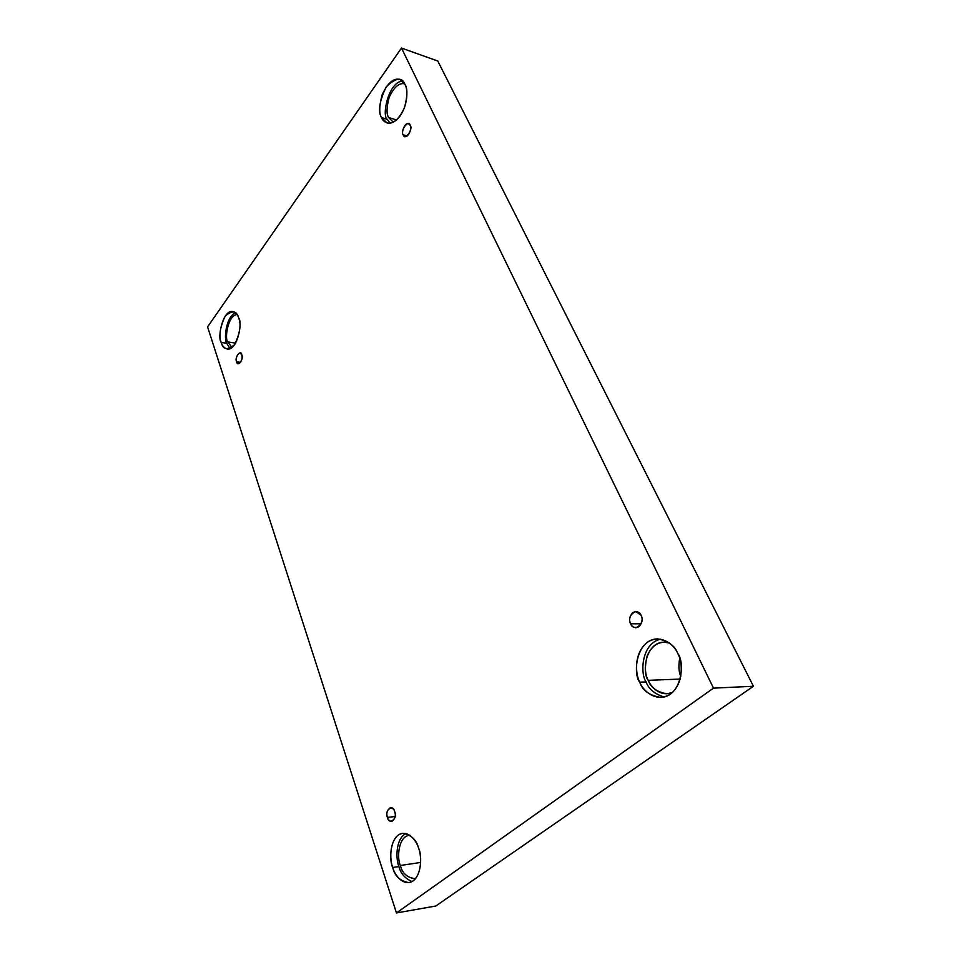 <?xml version="1.0" encoding="UTF-8"?>
<svg xmlns="http://www.w3.org/2000/svg" width="961" height="961" viewBox="0 0 961 961"><rect width="100%" height="100%" fill="white"/><g stroke="black" fill="none" stroke-linecap="round" stroke-linejoin="round"><path stroke-width="1.44" d="M236.646 361.768L238.436 363.738C241.631 361.684 242.749 358.693 241.752 354.801C244.286 358.621 237.415 367.931 236.646 361.768C234.136 357.985 240.947 348.651 241.752 354.801L239.974 352.843C236.778 354.885 235.661 357.864 236.646 361.768L240.694 362.369L236.646 361.768M387.475 817.391C388.004 819.661 389.445 821.018 391.8 821.463C395.163 818.892 396.124 815.625 394.671 811.661C398.395 818.207 388.712 825.835 387.475 817.391C383.787 810.94 393.373 803.228 394.671 811.661C394.13 809.414 392.701 808.069 390.382 807.624C387.007 810.171 386.034 813.426 387.475 817.391L395.175 816.502L387.475 817.391M630.596 623.785C631.317 625.899 633.119 627.245 636.014 627.809C641.792 624.746 643.498 620.602 641.119 615.4C642.945 618.512 642.296 622.272 639.137 626.668C634.704 628.266 631.857 627.305 630.596 623.785C628.794 620.698 629.443 616.962 632.554 612.589C636.963 610.944 639.822 611.881 641.119 615.4L635.786 611.424C629.972 614.427 628.242 618.548 630.596 623.785L641.275 623.809L630.596 623.785M403.212 134.792L404.869 136.402C408.809 138.132 412.341 126.588 410.143 125.338C413.747 128.906 404.413 141.543 403.212 134.792C399.644 131.261 408.881 118.623 410.143 125.338L408.509 123.753C404.569 121.999 401.013 133.519 403.212 134.792L407.116 135.981L403.212 134.792M400.389 865.465C402.142 873.008 406.959 877.453 414.84 878.822L415.476 878.69C407.26 877.789 402.239 873.381 400.389 865.465C396.881 859.254 397.89 836.07 409.818 835.229L409.182 835.289C397.65 837.103 397.061 859.35 400.389 865.465L420.666 862.485L400.389 865.465M392.701 867.471C394.671 876.036 400.1 881.093 409.014 882.654C421.939 880.252 422.384 854.966 418.564 848.082C421.399 854.665 422.588 873.213 413.146 880.889C403.296 887.147 394.49 874.606 392.701 867.471C390.046 860.924 388.893 843.133 397.974 835.289C407.512 828.658 416.642 840.731 418.564 848.082C416.485 839.77 411.188 834.833 402.659 833.271C389.649 835.301 388.965 860.527 392.701 867.471L398.935 866.558L392.701 867.471M412.065 881.585C404.929 878.378 400.545 873.369 398.935 866.558C400.545 873.369 404.929 878.378 412.065 881.585M227.685 341.9L232.021 347.486L227.685 341.9C224.43 338.344 228.105 314.8 237.055 314.619C228.105 314.8 224.43 338.344 227.685 341.9L235.649 343.161L227.685 341.9M221.234 342.416C222.027 345.696 224.009 347.894 227.168 349.023C237.307 351.209 242.905 322.139 238.664 317.959C241.391 324.121 240.058 333.023 234.664 344.663C227.433 350.513 222.964 349.756 221.234 342.416C218.615 336.374 219.925 327.605 225.15 316.121C232.298 310.031 236.79 310.643 238.664 317.959C237.835 314.8 235.913 312.673 232.898 311.568C222.784 309.214 217.066 338.14 221.234 342.416L226.7 343.281L221.234 342.416M230.027 348.663L226.7 343.281L230.027 348.663M388.616 117.494L393.289 122.191L388.616 117.494C386.346 114.047 386.526 107.368 389.133 97.457C393.962 87.079 399.139 82.538 404.665 83.847C399.139 82.538 393.962 87.079 389.133 97.457C386.526 107.368 386.346 114.047 388.616 117.494L396.545 119.969L388.616 117.494M381.517 117.542L386.995 122.936C393.205 124.462 399.055 119.284 404.557 107.416C407.512 96.04 407.668 88.412 405.025 84.544C407.596 88.388 408.653 103.464 400.088 116.017C391.139 127.633 383.127 122.515 381.517 117.542C377.769 111.524 379.379 101.229 386.334 86.646C396.04 77.553 402.275 76.856 405.025 84.544L399.848 79.451C393.65 77.781 387.776 82.838 382.202 94.634C379.175 105.974 378.946 113.602 381.517 117.542L387.283 119.344L381.517 117.542M390.07 123.2L387.283 119.344L390.07 123.2M648.267 680.328C650.681 687.632 656.928 692.112 667.03 693.758L672.436 692.485C660.183 697.338 650.753 686.683 648.267 680.328C644.951 674.682 644.591 666.502 647.185 655.762C652.387 644.699 659.823 640.458 669.493 643.065L663.979 642.14C644.831 642.501 642.068 673.373 648.267 680.328L680.208 679.079L648.267 680.328M639.738 682.166C642.453 690.491 649.528 695.584 660.988 697.458C682.418 696.196 684.869 661.348 677.817 653.612C682.262 660.868 684.58 682.839 670.634 693.95C656.051 703.44 642.597 690.274 639.738 682.166C635.605 674.922 633.395 654.045 646.681 642.765C660.688 632.818 674.73 645.227 677.817 653.612C674.994 645.744 668.243 640.831 657.576 638.861C635.93 639.221 632.758 674.274 639.738 682.166L646.14 681.914L639.738 682.166M664.159 696.989C654.537 693.998 648.531 688.977 646.14 681.914C648.531 688.977 654.537 693.998 664.159 696.989M753.424 686.262L437.796 61.036L401.482 48.05L713.506 688.136L753.424 686.262L713.506 688.136L396.449 912.95L207.576 326.896L401.482 48.05L437.796 61.036L753.424 686.262L435.765 906.031L396.449 912.95L435.765 906.031L753.424 686.262M713.506 688.136L401.482 48.05L207.576 326.896L396.449 912.95L713.506 688.136M679.679 658.345C678.382 665.853 678.742 671.907 680.784 676.52C678.742 671.907 678.382 665.853 679.679 658.345M660.772 639.137C640.927 643.438 640.17 674.382 646.14 681.914C640.17 674.382 640.927 643.438 660.772 639.137M402.539 81.072C388.484 81.865 381.529 115.813 387.283 119.344C381.529 115.813 388.484 81.865 402.539 81.072M235.505 312.842C225.895 316.589 223.733 339.437 226.7 343.281C223.733 339.437 225.895 316.589 235.505 312.842M405.83 833.439C395.115 839.446 395.932 860.035 398.935 866.558C395.932 860.035 395.115 839.446 405.83 833.439"/></g></svg>
